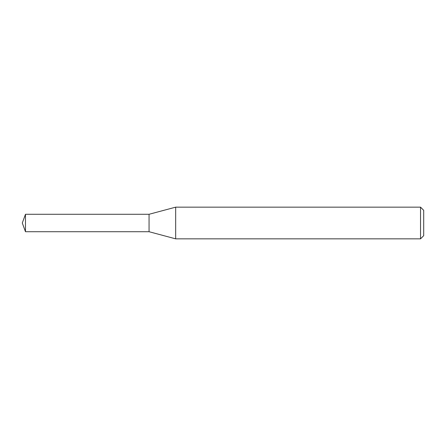 <?xml version="1.0" encoding="UTF-8"?>
<svg xmlns="http://www.w3.org/2000/svg" width="446" height="446" viewBox="0 0 446 446"><rect width="100%" height="100%" fill="white"/><g stroke="black" fill="none" stroke-linecap="round" stroke-linejoin="round"><path stroke-width="0.67" d="M175.668 238.844L175.668 207.156L420.533 207.156L420.533 238.844L175.668 238.844L149.059 231.714L149.059 214.286L175.668 207.156M420.533 207.156L423.7 210.322L423.7 235.678L420.533 238.844M149.059 231.714L149.059 214.286L25.472 214.286L25.472 231.714L149.059 231.714M25.472 231.714L22.3 223L25.472 214.286"/></g></svg>
